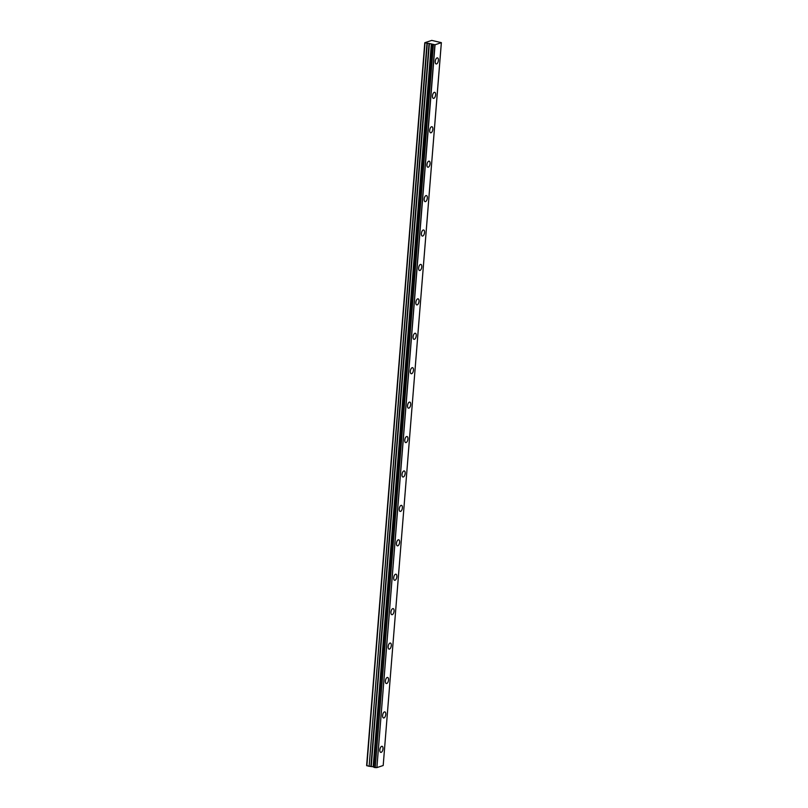 <?xml version="1.0" encoding="UTF-8"?>
<svg xmlns="http://www.w3.org/2000/svg" width="808" height="808" viewBox="0 0 808 808"><rect width="100%" height="100%" fill="white"/><g stroke="black" fill="none" stroke-linecap="round" stroke-linejoin="round"><path stroke-width="1.21" d="M438.391 60.398A3.111 1.485 102.3 0 0 437.481 57.883A3.111 1.485 102.3 0 0 435.239 61.448A3.111 1.485 102.3 0 0 436.158 63.963A3.111 1.485 102.3 0 0 438.391 60.398M383.002 748.824A3.111 1.485 102.3 0 0 382.083 746.299A3.111 1.485 102.3 0 0 379.851 749.864A3.111 1.485 102.3 0 0 380.77 752.379A3.111 1.485 102.3 0 0 383.002 748.824M385.769 714.403A3.111 1.485 102.3 0 0 384.861 711.878A3.111 1.485 102.3 0 0 382.618 715.444A3.111 1.485 102.3 0 0 383.537 717.959A3.111 1.485 102.3 0 0 385.769 714.403M388.537 679.982A3.111 1.485 102.3 0 0 387.628 677.457A3.111 1.485 102.3 0 0 385.396 681.023A3.111 1.485 102.3 0 0 386.305 683.538A3.111 1.485 102.3 0 0 388.537 679.982M391.304 645.562A3.111 1.485 102.3 0 0 390.395 643.037A3.111 1.485 102.3 0 0 388.163 646.602A3.111 1.485 102.3 0 0 389.072 649.117A3.111 1.485 102.3 0 0 391.304 645.562M394.082 611.141A3.111 1.485 102.3 0 0 393.163 608.616A3.111 1.485 102.3 0 0 390.931 612.181A3.111 1.485 102.3 0 0 391.85 614.696A3.111 1.485 102.3 0 0 394.082 611.141M396.849 576.72A3.111 1.485 102.3 0 0 395.93 574.195A3.111 1.485 102.3 0 0 393.698 577.76A3.111 1.485 102.3 0 0 394.617 580.275A3.111 1.485 102.3 0 0 396.849 576.72M399.617 542.299A3.111 1.485 102.3 0 0 398.708 539.774A3.111 1.485 102.3 0 0 396.465 543.34A3.111 1.485 102.3 0 0 397.385 545.855A3.111 1.485 102.3 0 0 399.617 542.299M402.384 507.879A3.111 1.485 102.3 0 0 401.475 505.354A3.111 1.485 102.3 0 0 399.243 508.919A3.111 1.485 102.3 0 0 400.152 511.434A3.111 1.485 102.3 0 0 402.384 507.879M405.161 473.458A3.111 1.485 102.3 0 0 404.242 470.933A3.111 1.485 102.3 0 0 402.01 474.498A3.111 1.485 102.3 0 0 402.919 477.013A3.111 1.485 102.3 0 0 405.161 473.458M407.929 439.037A3.111 1.485 102.3 0 0 407.01 436.512A3.111 1.485 102.3 0 0 404.778 440.077A3.111 1.485 102.3 0 0 405.697 442.592A3.111 1.485 102.3 0 0 407.929 439.037M410.696 404.606A3.111 1.485 102.3 0 0 409.777 402.091A3.111 1.485 102.3 0 0 407.545 405.656A3.111 1.485 102.3 0 0 408.464 408.171A3.111 1.485 102.3 0 0 410.696 404.606M413.464 370.185A3.111 1.485 102.3 0 0 412.555 367.67A3.111 1.485 102.3 0 0 410.323 371.236A3.111 1.485 102.3 0 0 411.232 373.75A3.111 1.485 102.3 0 0 413.464 370.185M416.231 335.764A3.111 1.485 102.3 0 0 415.322 333.25A3.111 1.485 102.3 0 0 413.09 336.815A3.111 1.485 102.3 0 0 413.999 339.33A3.111 1.485 102.3 0 0 416.231 335.764M419.009 301.344A3.111 1.485 102.3 0 0 418.089 298.829A3.111 1.485 102.3 0 0 415.857 302.394A3.111 1.485 102.3 0 0 416.766 304.909A3.111 1.485 102.3 0 0 419.009 301.344M421.776 266.923A3.111 1.485 102.3 0 0 420.857 264.408A3.111 1.485 102.3 0 0 418.625 267.973A3.111 1.485 102.3 0 0 419.544 270.488A3.111 1.485 102.3 0 0 421.776 266.923M424.543 232.502A3.111 1.485 102.3 0 0 423.624 229.987A3.111 1.485 102.3 0 0 421.392 233.552A3.111 1.485 102.3 0 0 422.311 236.067A3.111 1.485 102.3 0 0 424.543 232.502M427.311 198.081A3.111 1.485 102.3 0 0 426.402 195.566A3.111 1.485 102.3 0 0 424.17 199.132A3.111 1.485 102.3 0 0 425.079 201.647A3.111 1.485 102.3 0 0 427.311 198.081M430.078 163.66A3.111 1.485 102.3 0 0 429.169 161.146A3.111 1.485 102.3 0 0 426.937 164.711A3.111 1.485 102.3 0 0 427.846 167.226A3.111 1.485 102.3 0 0 430.078 163.66M432.856 129.24A3.111 1.485 102.3 0 0 431.937 126.725A3.111 1.485 102.3 0 0 429.704 130.29A3.111 1.485 102.3 0 0 430.614 132.805A3.111 1.485 102.3 0 0 432.856 129.24M435.623 94.819A3.111 1.485 102.3 0 0 434.704 92.304A3.111 1.485 102.3 0 0 432.472 95.869A3.111 1.485 102.3 0 0 433.391 98.384A3.111 1.485 102.3 0 0 435.623 94.819M431.543 43.965L373.458 766.883L431.543 43.965L424.786 42.713L431.755 40.4L441.37 42.652L383.194 765.509L376.892 767.6L435.047 44.763L441.35 42.662L383.194 765.509M373.387 766.812L369.145 766.247L427.301 43.41M435.047 44.763L431.613 44.036M434.886 44.763L376.892 767.6M376.72 767.6L375.225 767.57L433.381 44.733M433.209 44.723L375.225 767.57M375.053 767.57L373.952 767.327L432.118 44.49M432.058 44.47L373.952 767.327M373.902 767.065L431.664 44.056M426.967 43.369L369.145 766.247M368.812 766.216L366.63 765.55L424.786 42.713M425.018 42.945L366.862 765.792M431.341 43.895L373.185 766.731M429.068 43.43L370.912 766.277M371.246 766.307L429.401 43.47M432.048 44.46L373.882 767.297"/></g></svg>
